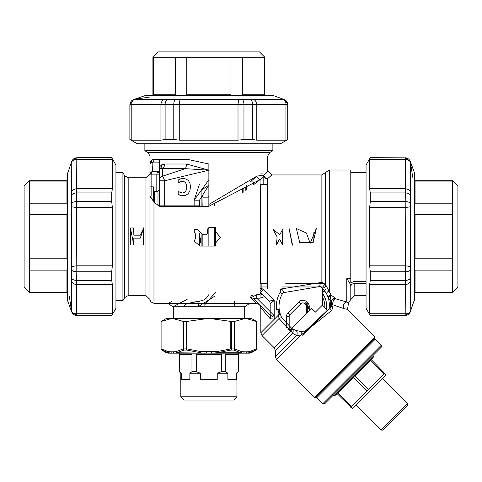 <?xml version="1.0" encoding="UTF-8"?>
<svg xmlns="http://www.w3.org/2000/svg" width="482" height="482" viewBox="0 0 482 482"><rect width="100%" height="100%" fill="white"/><g stroke="black" fill="none" stroke-linecap="round" stroke-linejoin="round"><path stroke-width="0.72" d="M194.222 241.229L195.68 238.018L195.68 234.607L194.222 231.426L194.222 229.263L197.343 229.263L203.018 234.746L206.133 234.746L207.302 233.577L207.302 229.287L209.254 227.335L215.406 227.335L215.418 246.079L200.271 246.079L194.222 241.229M171.688 301.491L168.164 303.347L249.568 303.347L245.7 306.293L173.888 306.293L187.185 299.28M250.2 296.707L250.64 297.846L256.779 294.701L256.779 298.201L253.484 298.689L256.779 298.201L270.185 311.613M253.315 184.895L253.315 181.913L253.851 182.443L253.851 184.486L260.093 179.599L208.869 206.29L208.869 204.458L256.822 176.159L263.768 175.02L267.775 170.929L267.775 155.981L269.787 152.499L272.872 150.721L272.872 143.75M208.869 206.29L159.65 206.29L153.975 202.295L151.131 197.65L149.956 197.795L149.956 155.981L267.775 155.981M253.972 294.888L251.453 295.562M332.966 306.558A4.019 2.79 180 0 1 331.242 304.263A4.019 2.79 180 0 0 332.966 306.558L332.887 304.823L344.064 308.679L332.887 304.823L332.966 306.558L331.803 310.318L301.045 335.074L296.653 335.448L292.61 333.345A4.019 1.392 45 0 0 290.893 331.05L279.012 318.542L278.482 315.059L274.457 319.084L270.197 318.753L260.816 307.691L259.641 304.847L269.86 315.071L253.484 298.689A4.019 3.422 135 0 0 250.64 297.846L256.472 303.347L249.568 303.347M194.222 231.426L195.68 234.607M153.439 200.783L153.439 186.865L149.956 186.865L149.956 173.743L145.938 177.762L145.938 295.58L128.176 295.58L128.176 177.762L124.693 175.749L122.916 172.67L115.945 172.67M159.325 162.85L152.101 162.85A4.019 3.742 -90 0 0 153.975 159.373L151.836 159.916L149.956 161.693L152.101 162.85L150.962 162.542A4.019 3.85 -119.2 0 0 151.836 159.916L149.956 161.693L149.956 165.169A4.019 3.97 180 0 1 150.962 162.542A4.019 3.97 180 0 0 149.956 165.169L149.956 197.457L151.131 195.957L151.131 174.882L149.956 174.882L151.131 174.882A4.019 2.838 87.5 0 1 152.475 171.405L152.101 162.85L152.475 171.405A4.019 3.748 180 0 0 149.956 174.882A4.019 3.748 -0 0 1 152.475 171.405L158.313 171.405L159.325 174.044M140.286 238.162L143.69 227.98L140.286 235.18L133.827 235.18L133.737 227.98L130.423 227.98L133.737 244.748L133.827 238.162L140.286 238.162M149.956 186.865L149.956 174.882M122.916 172.67L122.916 300.672L124.693 297.593L128.176 295.58M159.325 174.882L156.813 174.882A4.019 2.838 92.5 0 1 158.313 171.405M153.975 159.373L187.486 159.373L208.869 164.013L208.869 204.458M266.401 172.339L263.768 175.02A4.019 3.229 -31.7 0 0 263.799 176.466L260.093 179.599A4.019 2.934 -130.2 0 1 256.822 176.159L250.321 181.913M262.359 173.888L260.666 173.894M178.22 194.312L178.069 192.288L178.527 191.517L180.919 192.764L182.497 193.005L184.281 192.583L185.63 191.414L186.468 189.571L186.745 187.137L186.444 184.558L185.564 182.762L184.202 181.72L182.407 181.377L178.238 182.708L178.183 180.099L181.304 178.599L186.088 178.997L188.45 180.587L189.956 183.232L190.474 186.95L189.902 190.752L188.299 193.565L185.817 195.282L181.286 195.752L178.467 194.608L178.057 193.577L178.31 191.589L182.497 193.005L184.281 192.583L185.63 191.414L186.468 189.571L186.745 187.137L186.444 184.558L185.564 182.762L184.202 181.72L180.828 181.587L178.238 182.708L178.183 180.099L179.943 178.967L182.955 178.46L186.088 178.997L188.45 180.587L189.956 183.232L190.474 186.95L189.902 190.752L188.299 193.565L185.817 195.282L181.286 195.752L178.22 194.312M280.072 292.435L282.398 293.767A25.438 25.438 0 0 0 279.18 309.257L276.523 309.558A28.119 28.119 0 0 1 280.072 292.435L280.759 289.031L267.51 289.031L267.51 178.786L271.794 174.948L267.51 178.786A4.019 3.766 180 0 1 263.799 176.466L263.799 184.323M292.532 245.049L289.092 228.528L292.249 245.23L292.532 245.049L292.249 245.23M282.235 236.891L283.079 228.516L279.819 234.734L273.035 229.36L277.126 236.945L276.373 245.091L279.542 239.126L282.711 245.091L282.235 236.891M283.018 292.743A2.675 2.151 -147.5 0 0 280.759 289.031L321.868 282.362L325.579 284.615L331.098 295.074L335.255 298.117L331.098 295.074A2.675 2.314 -18.7 0 0 328.561 298.274L326.736 294.134L322.916 288.917L320.211 286.447L283.018 292.743L282.398 293.767M316.379 228.281L313.149 242.542L299.677 242.542L296.376 228.528L306.395 233.035L310.149 243.296L316.379 228.281M282.711 245.091L279.542 239.126M313.149 242.542L313.149 231.999M279.795 312.643A4.019 2.398 -14.1 0 1 278.482 315.059L278.03 313.149L279.18 309.257L279.795 312.643L281.663 317.71L291.893 328.543L295.502 330.236L301.039 331.634L304.461 331.869L329.851 308.01L328.664 298.587L326.923 294.484A2.675 2.085 -28 0 1 329.29 291.044L329.29 169.995L350.788 169.995L350.788 278.445L346.775 278.445L350.059 283.771L350.788 286.471A4.019 3.187 180 0 1 354.8 283.392L366.055 283.392M374.972 336.828L374.972 338.346L315.897 397.421L314.378 397.421L374.972 336.828L347.51 309.366L344.064 308.679A4.019 3.332 107.4 0 1 343.732 304.594A4.019 3.332 107.4 0 1 346.775 302.033L335.255 298.72L346.775 302.033L348.558 302.925L350.788 299.467L350.788 286.471M366.055 281.458L353.523 281.458L350.788 283.127L350.788 278.445M272.872 150.721L144.865 150.721L147.95 152.499L149.956 155.981M150.962 162.542L149.956 161.693M267.51 178.786A4.019 3.537 46.4 0 1 263.768 175.02M153.439 186.865L153.975 187.402L153.969 303.347L168.164 303.347L172.038 306.293L243.85 306.293M270.197 318.753A4.019 3.115 -45 0 0 269.86 315.071L273.053 316.475L273.692 315.114L256.779 298.201L260.093 298.201L264.624 296.581M133.737 244.748L133.827 238.162M130.345 228.227L130.339 244.338M133.827 235.18L133.827 231.101M133.827 230.101L133.737 227.98M143.69 227.98L140.286 235.18M215.388 231.24L220.364 237.403L215.617 242.946L220.364 237.403L215.388 231.24M200.331 242.958L200.337 237.873L200.331 242.958M267.775 170.929L271.794 174.948L321.868 174.948L321.868 282.362A2.675 1.506 -51.8 0 0 320.06 284.476A2.675 1.506 -51.8 0 0 320.211 286.447M321.868 174.948L325.579 172.472L325.579 284.615A2.675 2.386 -48.5 0 1 321.331 287.386L321.482 287.519M323.832 289.935A25.438 25.438 0 0 1 328.561 298.274A2.675 2.314 -18.7 0 1 331.098 295.074L330.73 295.894L331.098 295.074M328.561 298.274L328.664 298.587A2.675 1.928 -17.9 0 1 330.73 295.894L330.14 299.726L331.242 301.822A4.019 3.699 0 0 1 335.255 298.117L335.255 298.72A4.019 2.35 -73.5 0 0 332.887 304.823A4.019 2.934 180 0 1 331.242 302.455L331.242 304.263L331.242 302.455A4.019 3.736 0 0 1 335.255 298.72A4.019 3.736 180 0 0 331.242 302.455A4.019 2.934 0 0 0 332.887 304.823M314.378 397.421L276.535 359.578L275.361 356.74L296.653 335.448A4.019 2.928 110.6 0 0 295.502 330.236M330.73 295.894A2.675 1.928 -17.9 0 0 328.664 298.587L330.14 299.726L330.544 308.125L329.851 308.01L329.815 308.516M329.887 308.444A4.019 2.488 -176.4 0 1 329.851 308.01A4.019 2.488 3.6 0 0 331.803 310.318M331.242 301.822A4.019 3.699 180 0 1 335.255 298.117M281.663 317.71A4.019 0.452 -26.3 0 0 279.012 318.542L261.991 335.562L260.816 332.725L274.457 319.084M276.535 359.578L301.045 335.074A4.019 0.47 97.7 0 0 301.039 331.634M275.361 350.595L292.61 333.345A4.019 3 -60.4 0 0 291.893 328.543A4.019 0.392 -60.4 0 1 290.893 331.05L274.186 347.757L275.361 350.595L275.361 356.74M260.093 283.759A4.019 2.904 -0 0 0 261.889 284.067L261.877 283.386L260.684 283.91L260.684 184.323L267.51 184.323M260.684 283.91L260.401 184.6L260.093 184.739M322.404 288.772L322.404 305.088L315.403 312.095L311.613 308.305L289.652 330.266M306.221 304.172L306.45 304.865A1.338 1.03 0 0 0 306.082 304.528L305.745 302.847L306.221 304.172L306.6 304.009L305.745 302.847L306.751 303.853L307.745 307.751A0.801 0.374 180 0 0 306.606 308.088L306.606 313.318L307.673 312.246L307.745 307.751L308.516 308.727L309.07 308.173L306.751 303.853L307.715 302.895A5.356 5.356 0 0 1 309.07 308.173L310.408 309.51M306.992 304.666L306.45 304.865L306.606 308.088M325.109 284.061L322.765 286.971L282.277 286.971M269.01 300.967A4.019 4.019 0 0 1 270.185 303.805L274.204 300.479L269.01 300.967L260.678 292.628L263.515 289.79L261.889 288.483L260.093 291.315M263.196 295.153L261.123 294.05L260.093 292.363M289.965 314.638L300.925 303.678L289.965 314.638L288.073 312.74A5.356 5.356 0 0 0 286.507 316.529L289.182 316.529A2.675 2.675 0 0 1 289.965 314.638A2.675 2.675 0 0 0 289.182 316.529L289.182 329.459L288.495 329.459M306.606 306.685A2.675 2.675 0 0 0 305.817 304.787L306.082 304.528L306.606 306.685A2.675 2.675 0 0 0 305.817 304.787L304.708 303.678L306.606 301.786L307.715 302.895M270.185 303.805L270.185 315.475M289.236 329.983A2.675 2.675 0 0 1 289.182 329.459A2.675 2.675 0 0 0 289.236 329.983M300.925 303.678A2.675 2.675 0 0 1 304.708 303.678A2.675 2.675 0 0 0 300.925 303.678L299.027 301.786A5.356 5.356 0 0 1 306.606 301.786M307.353 305.69L306.606 305.787M246.892 189.667L246.892 184.829M246.356 190.053L246.356 185.281M245.82 190.438L245.82 187.938L246.356 187.402M243.145 192.312L243.127 187.92M242.338 192.86L242.338 188.552L242.338 192.86M215.653 292.068L204.452 305.106M198.885 306.293L214.918 296.069M198.686 306.293A5.356 2.133 -96.6 0 1 200.217 300.991L187.269 303.564L184.992 304.919L184.004 306.293M208.869 294.472L208.869 295.315M208.869 246.079L208.869 227.383M122.916 300.672L115.945 300.672M208.061 246.079L208.061 227.775M208.061 206.29L208.061 197.174L208.869 196.373M202.976 246.079L202.976 234.752M202.976 206.29L202.976 197.174L202.175 196.373M202.175 246.079L202.175 234.698M202.175 206.29L201.904 191.282M201.904 246.079L201.904 234.65M201.904 206.29L201.904 189.812L208.869 185.136L199.494 200.181L199.494 206.29L199.494 205.109L164.681 205.109L164.681 180.762L208.869 170.194L186.462 164.013A5.356 2.422 -90 0 1 185.251 168.652L208.869 170.194M199.494 233.571L199.494 246.043L199.494 233.571M162.295 168.652L185.251 168.652L162.789 176.123L164.681 180.762L159.325 180.762L159.325 167.103L160.669 168.26L162.295 168.652L162.789 176.123L162.295 168.652A5.356 4.778 -90 0 0 164.681 164.013L161.747 164.778L159.325 167.103L159.325 159.373M208.869 179.78L194.138 200.181L199.494 184.112M164.681 206.29L164.681 205.109L159.325 205.109L159.325 206.278L159.325 171.743A5.356 5.26 180 0 1 160.669 168.26L159.325 167.103M162.789 176.123A5.356 4.959 180 0 0 159.325 180.762M160.669 168.26A5.356 5.019 60.7 0 0 161.747 164.778M194.138 206.29L194.138 200.181L199.494 200.181M157.988 205.965L157.988 191.282L159.325 189.944M154.505 203.085L154.505 191.282L153.975 190.745M143.262 244.977L143.262 227.769M173.466 318.343L173.466 306.293M144.865 150.721L144.865 143.75M302.304 335.273L327.447 310.131L322.404 305.088M302.979 335.352L330.242 308.088M330.556 307.781L331.99 306.347L332.972 307.323M322.404 293.309A22.226 22.226 0 0 1 326.513 309.203M322.404 296.822A20.352 20.352 0 0 1 324.79 307.474M322.548 403.693L316.65 397.801L375.351 339.099L381.244 344.998M322.627 403.494L322.85 403.723L381.274 345.299L381.045 345.076M381.274 345.299L381.268 347.197L381.274 345.299M324.748 403.717L322.85 403.723L324.748 403.717L381.268 347.197M316.65 396.662L316.65 397.801M353.547 377.298L337.804 393.035L351.342 406.573L367.085 390.836L353.547 377.298M370.592 360.253L354.848 375.996L368.387 389.534L384.124 373.791L370.592 360.253M373.321 357.144L371.236 359.602L386.01 374.755L352.306 408.459L337.153 393.686L334.695 395.77L373.321 357.144L373.321 356.385L372.7 355.764M350.691 407.224L351.342 406.573M367.085 390.836L368.387 389.534M384.124 373.791L384.775 373.14M334.695 395.77L333.936 395.77L373.321 356.385M333.936 395.77L333.315 395.15M407.645 403.585L381.135 430.095L383.033 430.095L407.645 405.483L407.645 403.585L382.413 378.352M174.839 353.155L206.284 353.155L172.092 353.155L168.814 352.794A1.338 1.151 -77.7 0 1 168.284 351.637L161.271 348.902A1.338 1.121 118.6 0 0 161.765 350.059L168.814 352.794L161.765 350.059L166.477 352.794L172.092 353.155L167.814 353.155M186.329 321.512L186.329 348.902L186.962 348.902L186.962 321.422L183.63 321.512L183.63 348.902A1.338 0.705 90 0 0 183.985 350.059L176.822 352.794L174.677 353.155A1.338 1.157 -90 0 1 173.52 351.818L176.165 351.637L183.178 348.902A1.338 1.121 61.4 0 0 183.985 350.059L186.642 350.059L200.861 352.794L200.988 351.637L216.743 351.637L230.776 348.902L231.089 350.059L216.87 352.794L211.447 353.155L242.898 353.155M241.566 351.637L244.217 351.818A1.338 1.157 90 0 1 243.055 353.155L249.917 353.155L243.055 353.155L240.916 352.794L233.746 350.059L231.089 350.059A1.338 0.633 90 0 0 231.408 348.902L234.101 348.902A1.338 0.705 90 0 1 233.746 350.059A1.338 1.121 118.6 0 0 234.553 348.902L241.566 351.637A1.338 1.151 102.3 0 1 240.916 352.794L216.87 352.794L216.743 351.637M234.101 321.512L234.101 348.902L234.553 348.902L234.553 321.422L231.408 321.512L231.408 348.902L230.776 348.902L230.776 321.422L231.408 321.512M234.553 321.422L245.507 318.343L256.641 321.512L256.641 348.902L256.641 321.512M249.447 351.637L256.46 348.902A1.338 1.121 61.4 0 1 255.972 350.059L248.923 352.794L245.639 353.155A1.338 1.157 90 0 0 246.796 351.818L249.447 351.637A1.338 1.151 77.7 0 1 248.923 352.794L251.255 352.794L255.972 350.059A1.338 1.338 90 0 0 256.641 348.902L256.46 321.422M161.096 321.512L161.096 348.902A1.338 1.338 90 0 0 161.765 350.059M161.271 321.422L172.225 318.343L183.63 321.512M256.665 321.512L251.176 318.343L166.555 318.343L161.066 321.512M176.165 351.637A1.338 1.151 -102.3 0 0 176.822 352.794L211.447 353.155L211.447 351.818M238.855 353.155L211.447 353.155M186.962 321.422L208.869 318.343L230.776 321.422M183.178 321.422L183.178 348.902L186.329 348.902A1.338 0.633 90 0 0 186.642 350.059L186.962 348.902L200.988 351.637M206.284 353.155L206.284 351.818M172.092 353.155A1.338 1.157 -90 0 1 170.935 351.818L173.52 351.818M287.706 139.503L287.862 104.612L285.934 104.341A5.356 4.591 -73.8 0 0 283.121 99.31L284.187 99.581A5.356 5.344 -90 0 1 287.706 104.612L287.706 139.503L285.934 140.172L287.706 139.503M252.61 139.503L256.792 140.172L285.934 140.172L285.934 104.341L129.875 104.612L133.394 99.581L134.617 99.31L167.073 99.581A5.356 2.964 90 0 0 165.121 104.612L165.121 139.503L173.773 139.503L173.773 104.612A5.356 2.38 90 0 1 175.34 99.581L242.392 99.581A5.356 2.38 90 0 1 243.958 104.612L243.958 139.503L252.61 139.503L252.61 104.612A5.356 2.964 -90 0 0 250.658 99.581L283.121 99.31M287.862 139.503L280.5 143.75L137.237 143.75L129.875 139.503L130.032 104.612A5.356 5.344 90 0 1 133.55 99.581L146.883 95.014L265.504 95.014M130.032 139.503L131.797 140.172L160.94 140.172L160.94 104.341A5.356 4.591 106.2 0 1 164.489 99.31M149.42 97.099L134.617 99.31A5.356 4.591 73.8 0 0 131.797 104.341L131.797 140.172M145.052 95.34L272.679 95.34L270.848 95.014L146.883 95.014M243.958 139.503L238.012 140.172L238.012 104.341L238.741 99.31M173.773 139.503L179.726 140.172L238.012 140.172M165.121 139.503L160.94 140.172M178.991 99.31L179.726 104.341L179.726 140.172M256.792 140.172L256.792 104.341A5.356 4.591 -106.2 0 0 253.243 99.31M370.303 157.674L405.187 157.837L370.303 157.674L366.055 165.043L366.055 308.299L370.303 315.668L405.187 315.668L405.464 265.817L410.495 266.546L410.224 311.993A5.356 5.344 180 0 1 405.187 315.505L370.303 315.668M370.303 157.837L369.628 159.602L369.628 188.745L370.303 192.927L370.303 201.578L405.187 201.578L405.464 188.745A5.356 4.591 16.2 0 1 410.495 192.294L410.495 266.546M370.303 201.578L369.628 207.525L369.628 265.817L370.303 271.764L370.303 280.416L405.187 280.416A5.356 2.964 180 0 0 410.224 278.463M370.303 280.416L369.628 284.597L369.628 313.74L370.303 315.505L369.628 313.74L405.464 313.74A5.356 4.591 -163.8 0 0 410.495 310.92M414.466 300.485L414.466 172.857L414.785 174.689L414.785 298.653L410.224 311.993M412.706 177.225L410.495 162.422L410.495 192.294M410.224 161.35L410.495 162.422A5.356 4.591 -16.2 0 0 405.464 159.602L405.187 157.837A5.356 5.344 -0 0 1 410.224 161.35L405.187 157.674M414.785 293.303L414.785 180.033M369.628 265.817L405.464 265.817L405.187 201.578A5.356 2.38 -0 0 1 410.224 203.145M410.495 281.048A5.356 4.591 163.8 0 1 405.464 284.597L369.628 284.597M369.628 207.525L405.464 207.525L410.495 206.796M111.697 315.668L76.813 315.505L111.697 315.668L115.945 308.299L115.945 165.043L111.697 157.674L76.813 157.674L76.536 207.525L71.505 206.796L71.776 161.35A5.356 5.344 -0 0 1 76.813 157.837L111.697 157.674M111.697 315.505L112.372 313.74L112.372 284.597L111.697 280.416L111.697 271.764L76.813 271.764L76.536 284.597A5.356 4.591 -163.8 0 1 71.505 281.048L71.505 206.796M111.697 271.764L112.372 265.817L112.372 207.525L111.697 201.578L111.697 192.927L76.813 192.927A5.356 2.964 -0 0 0 71.776 194.879M111.697 192.927L112.372 188.745L112.372 159.602L111.697 157.837L112.372 159.602L76.536 159.602A5.356 4.591 16.2 0 0 71.505 162.422M67.534 172.857L67.534 300.485L67.215 298.653L67.215 174.689L71.776 161.199L76.813 157.674M69.294 296.117L71.505 310.92L71.505 281.048M71.776 311.993L71.505 310.92A5.356 4.591 163.8 0 0 76.536 313.74L76.813 315.505A5.356 5.344 180 0 1 71.776 311.993L71.776 311.993M67.215 180.033L67.215 293.303M112.372 207.525L76.536 207.525L76.813 271.764A5.356 2.38 180 0 1 71.776 270.197M71.505 192.294A5.356 4.591 -16.2 0 1 76.536 188.745L112.372 188.745M112.372 265.817L76.536 265.817L71.505 266.546M29.456 292.634L24.1 287.278L24.1 186.058L29.456 180.708L29.456 270.143L66.944 270.143L66.944 292.249L29.456 292.249L29.456 292.634L67.215 292.634M29.456 270.143L29.456 292.249M29.456 214.562L66.944 214.562L66.944 258.78L29.456 258.78M29.456 181.093L66.944 181.093L66.944 203.199L29.456 203.199M217.237 373.237L217.237 379.394L200.494 379.394L200.494 373.237L189.866 373.237L189.866 379.394L181.491 379.394L181.491 373.237L180.81 373.237L180.81 396.8L236.921 396.8L236.921 373.237L236.246 373.237L236.246 379.394L227.872 379.394L227.872 373.237L217.237 373.237L221.455 371.706L225.763 371.706L227.872 373.237M236.246 373.237L238.349 371.706L238.349 354.493L225.763 354.493L225.763 371.706M236.921 373.237L238.349 371.706M189.866 373.237L191.969 371.706L191.969 354.493L179.382 354.493L179.28 371.706L180.81 373.237M179.382 371.706L181.491 373.237M221.455 371.706L221.455 354.493L196.276 354.493L196.276 371.706L191.969 371.706M196.276 371.706L200.494 373.237M236.921 396.8L233.71 400.018L184.022 400.018L180.81 396.8M452.544 180.708L457.9 186.058L457.9 287.278L452.544 292.634L452.544 203.199L415.056 203.199L415.056 181.093L452.544 181.093L452.544 180.708L414.785 180.708M452.544 203.199L452.544 181.093M452.544 258.78L415.056 258.78L415.056 214.562L452.544 214.562M452.544 292.249L415.056 292.249L415.056 270.143L452.544 270.143M152.902 57.262L158.259 51.905L259.479 51.905L264.835 57.262L175.394 57.262L175.394 94.749L153.288 94.749L153.288 57.262L152.902 57.262L152.902 95.014M175.394 57.262L153.288 57.262M230.974 57.262L230.974 94.749L186.757 94.749L186.757 57.262M264.449 57.262L264.449 94.749L242.338 94.749L242.338 57.262M260.093 179.599L260.093 294.701L256.779 294.701M145.938 295.58L149.956 299.467L149.956 197.795M124.693 297.593L124.693 175.749M151.131 186.865L151.131 174.882L156.813 174.882L156.813 191.282M346.775 302.033L346.775 278.445M147.95 152.499L269.787 152.499M260.093 294.701L260.093 298.201M366.055 295.58L354.8 295.58L354.8 283.392M324.253 283.386L285.778 283.386M267.51 283.386L261.877 283.386M260.093 283.012A4.019 3.585 -0 0 0 260.401 283.139M260.093 286.971L261.889 286.971L261.889 284.067M288.073 312.74L299.027 301.786M286.507 316.529L286.507 327.881M263.515 289.79L274.204 300.479L274.204 319.271M267.51 286.971L261.889 286.971L261.889 288.483L260.093 288.483M309.854 310.071L308.516 308.727M236.981 196.343L236.981 192.631M214.225 246.079L214.225 227.335M214.225 205.868L214.225 203.952M164.681 164.013L186.462 164.013M168.814 352.794L166.477 352.794M244.217 351.818L246.796 351.818M168.284 351.637L170.935 351.818M175.34 99.581L167.073 99.581M250.658 99.581L242.392 99.581M370.303 192.927L405.187 192.927A5.356 2.964 -0 0 1 410.224 194.879M369.628 188.745L405.464 188.745L405.464 159.602L369.628 159.602M370.303 271.764L405.187 271.764A5.356 2.38 -0 0 0 410.224 270.197M111.697 280.416L76.813 280.416A5.356 2.964 180 0 1 71.776 278.463M112.372 284.597L76.536 284.597L76.536 313.74L112.372 313.74M111.697 201.578L76.813 201.578A5.356 2.38 180 0 0 71.776 203.145M149.956 299.467L150.902 301.925L153.969 303.347M145.938 177.762L128.176 177.762M329.29 169.995L325.579 172.472M366.055 172.67L350.788 172.67M256.472 303.347L259.316 304.522M350.788 299.467L354.8 295.58M322.916 288.917L323.633 289.706M274.186 347.757L261.991 335.562M260.816 307.691L260.816 332.725M328.664 298.587L329.851 308.01M347.51 309.366L348.558 302.925M279.18 309.257L279.56 311.625M261.123 294.05L260.093 293.701M325.886 289.019L322.404 293.002M253.315 181.913L250.327 181.913M245.82 187.938L243.145 187.938M234.306 306.293L234.306 300.991M190.89 302.63L200.181 300.997M208.242 295.321L206.525 297.972L203.675 300.003L200.307 300.979M206.441 298.057L203.591 300.045M208.061 197.174L202.976 197.174M157.988 191.282L154.505 191.282M244.266 318.343L244.266 306.293M327.447 310.131L328.2 310.131M374.213 339.099L375.351 339.099M355.903 404.856L381.135 430.095M251.255 352.794L249.917 353.155M255.996 350.059L256.665 348.902M161.066 348.902L161.735 350.059M129.875 139.503L129.875 104.612M272.679 95.34L284.338 99.581L287.862 104.612M414.466 172.857L410.224 161.199M405.187 315.668L410.224 312.143M67.534 300.485L71.776 312.143L76.813 315.668M29.456 180.708L67.215 180.708M179.28 353.155L179.28 371.706M238.457 353.155L238.457 371.706M452.544 292.634L414.785 292.634M264.835 57.262L264.835 95.014"/></g></svg>
